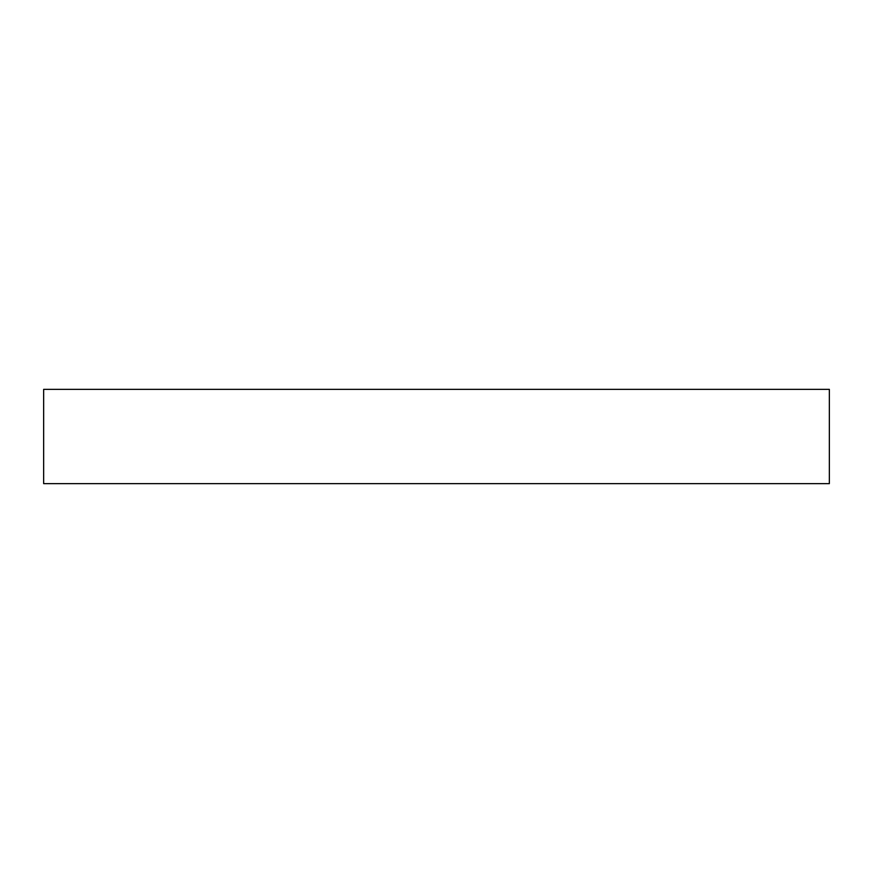 <?xml version="1.0" encoding="UTF-8"?>
<svg xmlns="http://www.w3.org/2000/svg" width="873" height="873" viewBox="0 0 873 873"><rect width="100%" height="100%" fill="white"/><g stroke="black" fill="none" stroke-linecap="round" stroke-linejoin="round"><path stroke-width="1.31" d="M829.35 389.358L829.35 483.642L43.65 483.642L43.65 389.358L829.35 389.358"/></g></svg>

